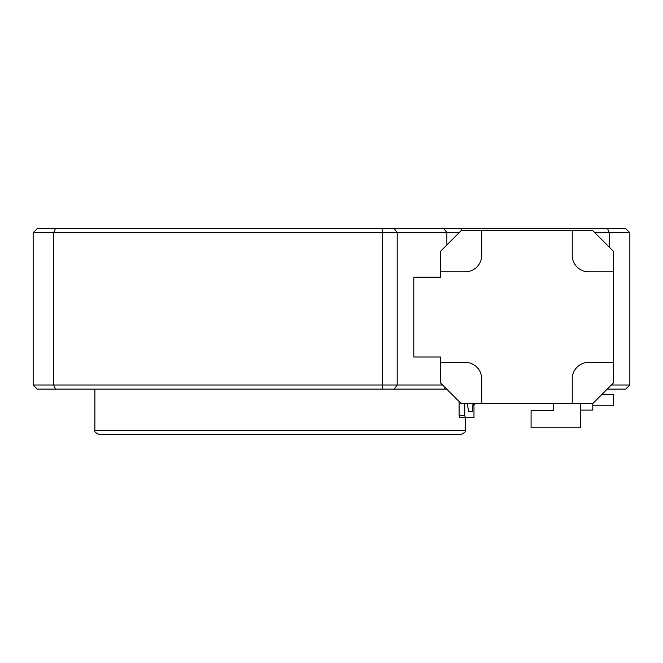 <?xml version="1.0" encoding="UTF-8"?>
<svg xmlns="http://www.w3.org/2000/svg" width="663" height="663" viewBox="0 0 663 663"><rect width="100%" height="100%" fill="white"/><g stroke="black" fill="none" stroke-linecap="round" stroke-linejoin="round"><path stroke-width="0.99" d="M609.272 247.142L609.272 232.738L629.85 232.738L625.731 228.619L607.573 228.619L609.272 232.738L594.868 232.738M55.427 228.619L53.728 232.738L33.15 232.738L37.269 228.619L607.573 228.619M459.069 232.738L53.728 232.738L53.728 384.996L442.611 384.996M629.85 232.738L629.85 384.996L611.336 384.996M446.721 389.115L55.427 389.115L53.728 384.996L33.15 384.996L33.15 232.738M607.822 388.51L607.573 389.115L625.731 389.115L629.85 384.996M33.15 384.996L37.269 389.115L55.427 389.115M315.29 434.381L339.986 434.381M356.106 434.381L377.504 434.381M99.085 434.381L98.994 434.381C95.207 432.641 93.831 431.265 94.875 430.262L465.244 430.262C466.288 431.265 464.92 432.641 461.125 434.381L99.085 434.381M440.555 362.363L440.555 382.941L461.125 403.518L481.703 403.518L481.703 378.822A16.459 16.459 0 0 0 465.244 362.363L440.555 362.363L440.555 357.017L413.803 357.017L413.803 277.184L440.555 277.184L440.555 271.83L465.244 271.83A16.459 16.459 0 0 0 481.703 255.371L481.703 230.674L461.125 230.674L440.555 251.252L440.555 271.83M613.391 251.252L592.813 230.674L572.235 230.674L572.235 255.371A16.459 16.459 0 0 0 588.694 271.83L613.391 271.83L613.391 251.252M481.703 230.674L572.235 230.674M613.391 271.83L613.391 362.363L588.694 362.363A16.459 16.459 0 0 0 572.235 378.822L572.235 403.518L481.703 403.518M572.235 403.518L592.813 403.518L613.391 382.941L613.391 362.363M592.813 403.518L592.813 410.099L580.465 410.099M601.664 394.667L613.391 394.667L613.391 405.781L592.813 405.781M580.465 403.518L580.465 427.792L531.088 427.792L531.088 410.513L553.721 410.513L553.721 403.518M475.139 403.518A2.055 2.055 0 0 0 473.979 405.366L473.979 417.715L465.434 417.715L473.979 417.715M473.473 403.518L473.473 405.366L474.327 403.701M467.092 403.518L468.807 411.541L472.263 411.541L473.042 403.518M465.244 417.715L459.815 417.715L465.244 417.715L465.244 430.262M464.738 403.518L464.738 415.651L465.434 417.715M459.815 417.715L459.119 415.651L464.738 415.651M459.119 401.513L459.119 415.651M382.65 228.619L382.65 389.115M394.286 228.619L397.195 232.738L397.195 384.996L394.286 389.115M443.961 228.619L446.87 232.738L446.87 244.937M461.423 228.619L461.423 230.674M445.105 387.49L443.961 389.115M473.979 405.366L473.473 405.366M94.875 389.115L94.875 430.262"/></g></svg>
